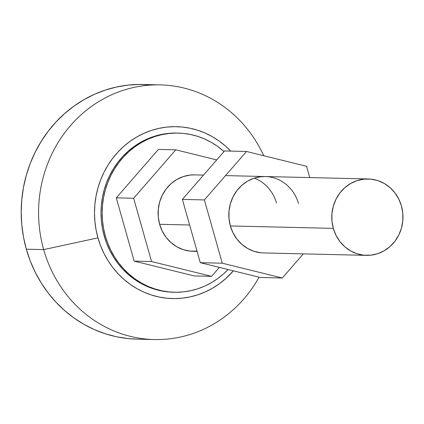 <?xml version="1.0" encoding="UTF-8"?>
<svg xmlns="http://www.w3.org/2000/svg" width="424" height="424" viewBox="0 0 424 424"><rect width="100%" height="100%" fill="white"/><g stroke="black" fill="none" stroke-linecap="round" stroke-linejoin="round"><path stroke-width="0.64" d="M203.536 175.086L194.589 174.879A38.208 35.595 91.3 0 0 159.631 224.296L189.618 225.001L159.631 224.296L162.302 231.202L166.176 237.419L171.111 242.698L176.914 246.837L183.359 249.678L190.206 251.114L197.181 251.088M366.32 255.359L263.521 252.937A38.208 35.595 -88.7 0 1 230.359 225.955L333.317 228.377A38.208 35.595 -88.7 0 1 368.276 178.96A38.208 35.595 -88.7 0 1 401.438 205.942L402.8 213.288L402.8 220.777L401.438 228.128L398.772 235.055L394.892 241.298L389.958 246.614L384.16 250.796L377.715 253.685L370.868 255.174L363.893 255.2L357.045 253.764L350.6 250.918L344.797 246.779L339.863 241.5L335.988 235.288L333.317 228.377L331.955 221.037L331.955 213.548L333.317 206.197L335.983 199.264L339.863 193.026L344.791 187.71L350.595 183.528L357.04 180.635L363.887 179.151L370.862 179.124L377.704 180.56L384.155 183.401L389.953 187.541L394.887 192.819L398.767 199.036L401.438 205.942A38.208 35.595 -88.7 0 1 366.479 255.359A38.208 35.595 -88.7 0 1 333.317 228.377L230.359 225.955L228.997 218.614L228.997 211.126L230.359 203.774L233.03 196.842L236.905 190.604L241.839 185.288L247.637 181.106L254.087 178.213L260.93 176.728L265.477 176.543M160.208 84.89L142.84 84.477A127.364 118.641 91.3 0 0 26.314 249.201L43.683 249.609A127.364 118.641 -88.7 0 1 160.208 84.89A127.364 118.641 -88.7 0 1 263.723 155.719A127.364 118.641 91.3 0 0 113.706 93.884A127.364 118.641 91.3 0 0 43.683 249.609L97.949 237.864A85.971 80.083 -88.7 0 1 133.109 139.236A85.971 80.083 -88.7 0 1 230.714 151.103L225.383 145.983L219.07 140.985L212.329 136.671L205.227 133.088L197.828 130.274L190.201 128.255L182.426 127.041L174.577 126.659L166.727 127.099L158.952 128.366L151.331 130.444L143.932 133.316L136.825 136.947L130.083 141.309L123.771 146.359L117.952 152.046L112.673 158.316L107.993 165.111L103.949 172.361L100.589 179.999L97.944 187.954L96.036 196.148L94.881 204.495L94.499 212.922L94.886 221.349L96.036 229.686L97.949 237.864L43.683 249.609A127.364 118.641 91.3 0 0 142.782 338.686A127.364 118.641 91.3 0 0 259.069 277.179A127.364 118.641 -88.7 0 1 154.219 339.55A127.364 118.641 -88.7 0 1 43.683 249.609L26.314 249.201A127.364 118.641 91.3 0 0 136.851 339.142L154.219 339.55M178.191 133.088L177.036 133.056A79.606 74.152 91.3 0 0 104.203 236.009L105.364 236.036A79.606 74.152 -88.7 0 1 178.191 133.088A79.606 74.152 -88.7 0 1 224.01 151.543L217.512 146.333L211.274 142.337L204.691 139.024L197.838 136.417L190.779 134.546L183.581 133.422L176.315 133.067L169.043 133.475L161.846 134.652L154.787 136.576L147.939 139.231L141.362 142.597L135.118 146.635L129.272 151.31L123.882 156.573L118.996 162.381L114.66 168.673L110.918 175.388L107.807 182.458L105.359 189.825L103.588 197.409L102.523 205.137L102.168 212.943L102.523 220.745L103.594 228.467L105.364 236.036L104.203 236.009A79.606 74.152 91.3 0 0 173.294 292.226L174.45 292.253A79.606 74.152 -88.7 0 1 105.364 236.036L107.813 243.381L110.924 250.43L114.666 257.119L119.001 263.378L123.893 269.15L129.283 274.376L135.129 279.008L141.372 282.999L147.95 286.317L154.802 288.919L161.862 290.795L169.059 291.913L176.326 292.269L183.597 291.86L190.795 290.689L197.854 288.76L204.707 286.105L211.285 282.739L217.523 278.701L223.369 274.026L228.043 269.526A79.606 74.152 -88.7 0 1 174.45 292.253M158.417 149.407L116.282 197.86L134.18 261.126L194.224 275.934L134.18 261.126L116.282 197.86L158.417 149.407L175.79 149.815L216.733 159.912L175.79 149.815L158.417 149.407M177.105 133.062L167.888 133.449L160.691 134.625L153.631 136.549L146.778 139.204L140.201 142.57L133.958 146.609L128.117 151.283L122.722 156.546L117.835 162.355L113.505 168.646L109.763 175.361L106.652 182.431L104.198 189.793L102.433 197.377L101.368 205.11L101.007 212.917L101.368 220.713L102.433 228.441L104.203 236.009L106.657 243.355L109.768 250.404L113.51 257.092L117.846 263.352L122.732 269.118L128.127 274.349L133.973 278.976L140.212 282.972L146.794 286.285L153.642 288.892L160.701 290.763L167.904 291.887L173.358 292.226M233.343 270.835L225.398 278.897L219.086 283.942L212.345 288.304L205.237 291.94L197.838 294.807L190.217 296.885L182.442 298.151L174.593 298.597L166.743 298.21L158.968 297.001L151.342 294.982L143.943 292.168L136.841 288.585L130.099 284.271L123.782 279.268L117.962 273.623L112.683 267.396L107.998 260.633L103.96 253.414L100.599 245.798L97.949 237.864A85.971 80.083 -88.7 0 0 156.62 296.471A85.971 80.083 -88.7 0 0 233.343 270.835M151.463 85.017L139.835 84.45L128.207 85.107L116.69 86.984L105.396 90.058L94.43 94.314L83.91 99.693L73.919 106.154L64.57 113.637L55.941 122.059L48.124 131.35L41.192 141.415L35.203 152.158L30.226 163.473L26.304 175.26L23.479 187.392L21.772 199.762L21.2 212.249L21.772 224.731L23.484 237.085L26.314 249.201L30.236 260.956L35.213 272.235L41.202 282.93L48.14 292.947L55.957 302.18L64.586 310.538L73.94 317.952L83.925 324.339L94.451 329.644L105.417 333.815L116.711 336.81L128.228 338.601L136.957 339.147M219.378 267.39L211.592 276.342L151.548 261.534L133.65 198.268L175.79 149.815L133.65 198.268L116.282 197.86L133.65 198.268L151.548 261.534L134.18 261.126L151.548 261.534L211.592 276.342L194.224 275.934L211.592 276.342L219.378 267.39M194.743 174.879L190.196 175.064L183.353 176.554L176.909 179.442L171.105 183.624L166.171 188.94L162.297 195.183L159.625 202.11L158.269 209.461L158.269 216.95L159.631 224.296A38.208 35.595 91.3 0 0 192.793 251.278L197.081 251.379M309.759 177.587L306.563 166.282L246.519 151.479L204.379 199.932L222.282 263.198L282.32 278.006L303.303 253.875L282.32 278.006L260.32 277.487L200.282 262.679L260.32 277.487L282.32 278.006L222.282 263.198L200.282 262.679L182.378 199.418L200.282 262.679L222.282 263.198L204.379 199.932L182.378 199.418L224.519 150.96L182.378 199.418L204.379 199.932L246.519 151.479L224.519 150.96L246.519 151.479L306.563 166.282L309.759 177.587M260.935 252.778L254.093 251.342L247.643 248.501L241.844 244.357L236.91 239.083L233.03 232.866L230.359 225.955A38.208 35.595 -88.7 0 1 265.318 176.543A38.208 35.595 -88.7 0 1 298.48 203.525M276.48 203.006A38.208 35.595 91.3 0 0 254.273 178.154M225.536 175.605L368.276 178.96"/></g></svg>
